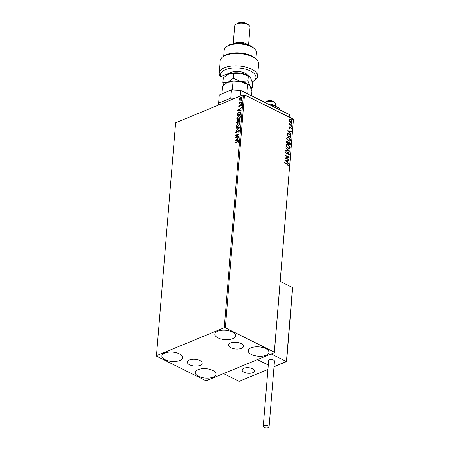 <?xml version="1.0" encoding="UTF-8"?>
<svg xmlns="http://www.w3.org/2000/svg" width="450" height="450" viewBox="0 0 450 450"><rect width="100%" height="100%" fill="white"/><g stroke="black" fill="none" stroke-linecap="round" stroke-linejoin="round"><path stroke-width="0.67" d="M241.211 343.553A7.487 3.381 -175.3 0 0 233.252 342.349A7.487 3.381 -175.3 0 0 228.606 345.054A7.487 3.381 -175.3 0 0 230.923 347.788A7.487 3.381 -175.3 0 0 238.888 348.992A7.487 3.381 -175.3 0 0 243.529 346.286A7.487 3.381 -175.3 0 0 241.211 343.553M199.924 360.562A7.487 3.381 -175.3 0 0 191.964 359.359A7.487 3.381 -175.3 0 0 187.318 362.07A7.487 3.381 -175.3 0 0 189.636 364.804A7.487 3.381 -175.3 0 0 197.601 366.007A7.487 3.381 -175.3 0 0 202.241 363.296A7.487 3.381 -175.3 0 0 199.924 360.562M198.518 376.324A10.401 4.697 4.7 0 1 195.3 372.527A10.401 4.697 4.7 0 1 201.752 368.764A10.401 4.697 4.7 0 1 212.811 370.434A10.401 4.697 4.7 0 1 216.028 374.231A10.401 4.697 4.7 0 1 209.576 377.994A10.401 4.697 4.7 0 1 198.518 376.324M218.036 337.916A10.401 4.697 4.7 0 1 214.819 334.119A10.401 4.697 4.7 0 1 221.271 330.356A10.401 4.697 4.7 0 1 232.329 332.027A10.401 4.697 4.7 0 1 235.547 335.824A10.401 4.697 4.7 0 1 229.095 339.587A10.401 4.697 4.7 0 1 218.036 337.916M251.449 354.516A10.401 4.697 4.7 0 1 248.231 350.719A10.401 4.697 4.7 0 1 254.683 346.956A10.401 4.697 4.7 0 1 265.742 348.626A10.401 4.697 4.7 0 1 268.959 352.423A10.401 4.697 4.7 0 1 262.507 356.186A10.401 4.697 4.7 0 1 251.449 354.516M165.105 359.73A10.401 4.697 4.7 0 1 161.888 355.933A10.401 4.697 4.7 0 1 168.339 352.17A10.401 4.697 4.7 0 1 179.398 353.841A10.401 4.697 4.7 0 1 182.616 357.637A10.401 4.697 4.7 0 1 176.164 361.401A10.401 4.697 4.7 0 1 165.105 359.73M239.698 100.221L239.333 99.411L239.861 98.235L240.851 97.481L241.779 97.448L242.134 98.258L240.626 100.187L239.698 100.221M241.74 102.459L239.034 103.573L239.462 103.039L239.186 102.263L239.94 102.791L241.774 102.088L241.74 102.459M239.276 103.478L239.687 103.151L239.186 102.263M239.4 102.504L240.159 102.898L241.757 102.296M239.091 106.622L238.776 106.149L239.22 105.278L239.445 106.194L240.857 104.608L241.577 105.064L241.144 105.969L241.239 105.238L240.84 104.968L239.428 106.56L238.776 106.149L239.428 106.56M239.113 105.992L239.67 106.307L239.698 106.009M239.923 106.116L240.857 104.608L241.577 105.064M241.132 105.975L241.459 105.351L240.84 104.968M240.868 113.085L240.778 114.204L237.071 115.729L237.358 113.805L239.214 111.994L240.486 111.909L240.868 113.085M240.193 121.337L236.486 122.861L237.549 120.701L238.303 120.825L239.31 119.677L239.974 119.644L240.193 121.337M238.129 120.668L238.523 120.938L239.31 119.677M239.659 127.789L235.828 130.854L238.77 128.126L236.053 128.121L236.087 127.716L239.659 127.789M238.972 136.153L238.944 136.519L235.237 138.049L238.196 134.511L235.434 135.653L235.463 135.281L239.169 133.757L236.216 137.289L238.972 136.153M238.05 142.971L238.213 142.009L237.302 141.891L234.838 142.903L234.866 142.537L238.376 141.306L238.596 141.846L238.095 142.931L238.174 141.801M224.241 327.769L156.487 355.686L156.516 356.181L205.521 380.526L206.606 380.582L274.359 352.665L274.331 352.17L225.326 327.831L224.241 327.769L243.394 94.826L175.641 122.743L156.487 355.686M235.046 140.383L238.882 137.261L237.623 138.645L237.51 139.989L238.657 139.995L238.624 140.394L235.046 140.383M239.507 130.793L238.607 132.204L239.124 130.978L238.551 130.562L236.987 132.452L235.845 132.902L235.614 132.373L236.317 131.186L235.991 132.221L236.419 132.508L238.584 130.191L239.214 130.174L239.507 130.793M238.691 132.126L239.344 131.085L238.551 130.562M235.991 132.221L236.644 132.621L236.919 132.092M237.988 126.517L236.672 126.579L236.177 125.505L238.275 122.839L239.558 122.771L240.075 123.874L237.988 126.517M238.579 119.385L237.257 119.447L236.762 118.373L238.86 115.706L240.148 115.639L240.66 116.741L238.579 119.385M237.482 110.751L241.318 107.623L240.058 109.007L239.946 110.351L241.093 110.357L241.059 110.756L237.482 110.751M241.386 103.736L241.104 103.556L241.718 103.297M241.616 100.907L241.335 100.727L241.667 100.294L241.954 100.474L241.616 100.907L241.335 100.727L241.667 100.294L241.954 100.474M241.999 96.294L241.712 96.114L242.331 95.861M274.331 352.17L293.484 119.228L274.359 352.665M289.614 121.478L289.226 120.246L289.777 119.486L290.818 119.633L292.174 121.714L291.707 122.451L290.593 122.338L289.614 121.478M291.78 125.871L288.928 124.453L288.962 124.087L289.378 124.296L289.086 123.188L289.879 124.481L291.808 125.499L291.78 125.871M288.669 126.984L289.136 126.472L289.378 127.682L290.858 127.328L291.611 128.514L291.167 129.082L290.841 127.704L289.361 128.059L288.669 126.984M289.361 126.81L288.81 127.226L289.378 127.682M289.164 127.772L290.858 127.328M290.919 128.739L291.262 128.385M290.559 127.659L289.811 128.16M290.908 136.496L290.812 137.61L286.914 135.675L287.213 133.881L287.64 133.498L289.159 133.718C290.284 134.224 290.869 135.146 290.908 136.496L290.616 137.514M286.633 141.474L288.022 142.453L289.294 142.104L290.306 143.786L290.228 144.743L286.329 142.808L286.729 141.418L287.443 141.508L288.236 142.369L288.568 142.026M289.699 151.2L285.671 150.801L285.705 150.401L288.759 150.705L285.896 148.067L285.93 147.667L289.699 151.2M289.007 159.564L288.979 159.93L285.081 157.995L288.186 157.044L285.278 155.599L285.306 155.227L289.204 157.162L286.11 158.124L289.007 159.564L288.782 159.834M287.274 164.143L284.681 162.855L284.709 162.484L287.342 163.794L288.636 165.347L288.113 166.028L287.831 165.696L288.236 165.15L287.274 164.143M293.484 119.228L244.479 94.888L225.326 327.831M284.889 160.329L288.917 160.672L288.883 161.072L287.595 160.942L287.483 162.292L288.658 163.806L284.889 160.329M287.252 152.927L288.574 152.758L289.547 154.294L288.608 154.946L288.433 154.547L289.142 154.119L288.54 153.124L286.29 153.54L285.452 152.229L286.189 151.633L286.403 152.038L285.851 152.438L286.301 153.163L287.629 152.724M289.164 154.862L288.608 154.946M288.433 154.547L289.142 154.119M288.146 153.051L286.898 153.647M285.823 151.723L286.189 151.633L286.172 152.089M286.403 152.038L285.637 152.522L286.301 153.163M287.933 148.213L286.014 145.367L286.684 144.338L288.214 144.512L290.115 147.369L289.451 148.376L287.933 148.213M288.517 141.081L286.599 138.234L287.274 137.205L288.804 137.379L290.7 140.237L290.036 141.244L288.517 141.081M287.325 130.697L291.353 131.034L291.324 131.434L290.031 131.31L289.924 132.654L291.099 134.168L287.325 130.697M291.409 126.9L291.111 126.433L291.459 126.287L291.757 126.754L291.195 126.99M291.111 126.433L291.459 126.287L291.549 126.844M291.639 124.071L291.341 123.604L291.69 123.457L291.994 123.924L291.431 124.161M291.341 123.604L291.69 123.457L291.78 124.014M292.022 119.464L291.718 118.991L292.072 118.845L292.371 119.317L291.808 119.548M291.718 118.991L292.072 118.845L292.157 119.402M243.394 94.826L244.479 94.888M284.698 162.669L287.134 163.879L288.636 165.347M288.428 165.437L287.904 166.118M284.946 160.386L288.917 160.672M288.709 160.757L288.681 161.049M287.483 162.292L287.595 160.942M287.274 162.377L288.692 163.406M285.829 160.768L286.886 162.023L287.184 160.903L285.829 160.768L287.1 161.933M285.086 157.944L288.186 157.044M285.294 155.413L289.204 157.162M288.799 159.649L286.11 158.124M287.038 153.017L288.366 152.843L289.547 154.294M289.333 154.378L289.046 154.901M288.219 154.637L288.934 154.209L288.219 154.637M287.477 153.354L286.689 153.731M286.189 152.128L285.637 152.522L286.189 152.128M286.093 153.253L286.824 153.191M285.694 150.508L288.759 150.705M285.907 147.926L289.434 151.178M286.582 144.388L288.214 144.512M288.006 144.602L290.115 147.369M289.901 147.459L289.339 148.416M286.869 144.787L286.206 145.637L287.747 147.932L289.069 148.016M288.186 144.883L286.965 144.737L286.414 145.547L287.961 147.842L289.181 147.977L289.716 147.184L288.186 144.883M288.467 142.076L289.294 142.104M289.08 142.194L290.306 143.786M290.093 143.876L290.031 144.647M289.26 142.476L288.309 142.796L289.052 142.56L288.309 142.796L288.197 143.544L289.856 144.18L289.26 142.476L288.517 142.706L288.411 143.46L289.856 144.18M287.421 141.879L286.549 142.723L288.011 143.257L287.421 141.879L286.757 142.639L288.011 143.257M287.168 137.256L288.804 137.379M288.591 137.469L290.7 140.237M290.492 140.327L289.924 141.283M287.454 137.655L286.791 138.504L288.338 140.799L289.654 140.884M288.771 137.751L287.55 137.604L287.004 138.414L288.546 140.709L289.766 140.844L290.301 140.051L288.771 137.751M287.539 133.549L289.159 133.718M288.945 133.808C290.076 134.308 290.655 135.236 290.694 136.586M287.82 133.965L287.353 134.342L287.134 135.596L290.447 137.047L290.458 135.613L289.125 134.089L287.561 134.257L287.347 135.506L290.447 137.047M287.353 134.342L287.719 133.999M287.381 130.748L291.353 131.034M291.144 131.119L291.116 131.417M289.924 132.654L290.031 131.31M289.71 132.744L291.127 133.768M288.27 131.136L289.322 132.384L289.62 131.265L288.27 131.136L289.536 132.3M288.928 126.574L289.198 126.883M289.147 126.9L288.81 127.226L289.147 126.9M289.755 127.586L290.194 127.322M290.644 127.418L291.611 128.514M291.403 128.604L290.953 129.172M289.598 128.244L290.233 127.907M290.897 126.517L291.246 126.371M288.945 124.267L289.378 124.296M288.968 123.384L289.373 123.514M289.097 123.739L289.17 124.026M289.367 124.301L289.879 124.481M289.665 124.571L291.808 125.499M291.127 123.694L291.482 123.547M289.564 119.576L290.818 119.633M290.604 119.717L292.174 121.714M291.96 121.798L291.594 122.49M289.828 119.959L289.361 120.51L290.419 122.057L291.364 122.102M290.79 120.004L289.929 119.908L289.575 120.42L290.627 121.967L291.476 122.068L291.825 121.539L290.79 120.004M291.51 119.081L291.859 118.935M235.091 142.644L238.477 141.379M238.438 142.121L238.303 141.829M235.333 140.383L238.854 137.571M238.646 140.102L237.51 139.989M235.941 139.984L237.364 140.102L237.229 138.954L235.941 139.984L237.144 139.989L237.229 138.954M235.631 137.886L238.196 134.511M235.688 135.394L239.001 134.027M238.956 136.361L236.216 137.289M239.344 131.085L238.77 130.674L239.344 131.085M235.969 132.941L235.614 132.373M235.834 132.486L236.537 131.299M236.216 132.334L236.644 132.621L236.216 132.334M237.139 132.199L237.324 131.484M237.549 131.591L238.584 130.191M238.809 130.303L239.321 130.241M236.087 130.562L238.77 128.126M236.284 128.121L236.087 127.716M236.306 127.828L239.597 127.839M236.796 126.63L236.177 125.505M236.402 125.617L238.275 122.839M238.5 122.946L239.664 122.833M237.094 126.253L238.241 126.259L239.917 124.149L239.389 123.21M238.247 123.204L236.559 125.331L236.976 126.208L238.022 126.152L239.692 124.043L239.293 123.154L238.247 123.204M236.728 122.76L237.549 120.701M237.774 120.808L238.523 120.938M239.535 119.79L240.081 119.711M240.097 120.808L239.282 120.049L238.466 121.691L240.064 121.23L239.501 120.156M239.282 120.049L239.794 120.105M238.32 121.77L237.527 121.067L236.897 122.338L238.309 121.956L237.752 121.174M237.527 121.067L238.033 121.123M238.309 121.956L238.101 121.657M236.897 122.338L238.084 121.849M240.064 121.23L239.878 120.701M238.466 121.691L239.839 121.123M237.381 119.498L236.762 118.373M236.987 118.485L238.86 115.706M239.085 115.813L240.255 115.701M237.679 119.121L238.826 119.126L240.502 117.017L239.979 116.078M238.832 116.072L237.144 118.198L237.561 119.076L238.607 119.019L240.278 116.91L239.884 116.021L238.832 116.072M237.313 115.627L237.358 113.805M237.583 113.918L239.214 111.994M239.439 112.106L240.587 111.971M240.671 112.753L239.181 112.365L237.696 113.856L237.482 115.206L240.649 114.097L240.671 112.753L240.261 112.348M237.482 115.206L240.429 113.991L240.373 112.393M237.769 110.751L241.29 107.933M241.082 110.469L239.946 110.351M238.376 110.351L239.799 110.464L239.664 109.322L238.376 110.351L239.58 110.351L239.664 109.322M239.001 106.262L239.445 105.39M239.333 106.099L239.67 106.307L239.333 106.099M241.076 104.715L241.459 104.653M241.459 105.351L241.065 105.081L241.459 105.351M241.611 103.843L241.324 103.663M241.661 103.23L241.942 103.41M239.687 103.151L239.293 102.696M239.619 102.617L240.159 102.898L239.619 102.617M241.841 101.014L241.554 100.834M241.892 100.401L242.173 100.581M239.923 100.333L239.333 99.411M239.552 99.523L239.861 98.235M240.081 98.347L240.851 97.481M241.076 97.588L241.881 97.509M240.058 99.894L240.885 99.928L242.027 98.505L241.639 97.881M240.823 97.847L239.664 99.276L239.946 99.849L240.66 99.816L241.802 98.392L241.543 97.813L240.823 97.847M242.218 96.407L241.937 96.227M242.269 95.788L242.556 95.968M244.046 372.24A6.165 2.784 4.7 0 1 242.139 369.99A6.165 2.784 4.7 0 1 245.964 367.762A6.165 2.784 4.7 0 1 252.518 368.752A6.165 2.784 4.7 0 1 254.424 371.002A6.165 2.784 4.7 0 1 250.599 373.23A6.165 2.784 4.7 0 1 244.046 372.24M267.93 369.484L239.136 381.347L223.543 373.601L257.423 359.646L268.29 365.046L257.423 359.646L271.187 353.976L286.442 361.553L292.528 287.561L280.215 281.447M267.041 101.222A3.853 1.738 4.7 0 1 267.086 101.188A3.853 1.738 4.7 0 1 267.131 101.16A3.853 1.738 4.7 0 1 273.713 101.734L274.95 102.864A5.394 2.436 -175.3 0 0 265.742 102.06A5.394 2.436 -175.3 0 0 265.68 102.099A5.394 2.436 -175.3 0 0 265.151 102.555M275.417 106.228L275.591 104.153A5.394 2.436 -175.3 0 0 274.95 102.864M253.389 372.381A6.165 2.784 -175.3 0 0 254.424 371.002A6.165 2.784 -175.3 0 0 250.172 367.965A6.165 2.784 -175.3 0 0 243.169 368.612A6.165 2.784 -175.3 0 0 242.139 369.99A6.165 2.784 -175.3 0 0 246.386 373.027A6.165 2.784 -175.3 0 0 253.389 372.381M292.511 288.27L292.528 287.561L292.511 288.27M286.493 361.44L274.033 366.666M264.15 427.5A2.925 1.322 -175.3 0 0 267.266 427.973A2.925 1.322 -175.3 0 0 269.083 426.909A2.925 1.322 -175.3 0 0 268.178 425.841A2.925 1.322 -175.3 0 0 265.061 425.374A2.925 1.322 -175.3 0 0 263.244 426.431A2.925 1.322 -175.3 0 0 264.15 427.5M269.083 426.909L274.489 361.142A2.925 1.322 -175.3 0 0 273.583 360.073A2.925 1.322 -175.3 0 0 270.467 359.601A2.925 1.322 -175.3 0 0 268.656 360.658L263.244 426.431M269.73 104.828L272.256 104.659L279.973 108.489L279.861 109.862M272.256 104.659L272.143 106.031M234.877 98.336L230.777 98.117L218.582 103.14L219.257 94.922L231.452 89.893L240.66 90.394L289.401 114.598L289.192 117.096M218.582 103.14L218.683 105.008M230.777 98.117L231.452 89.893M240.66 90.394L240.188 96.148M252.219 81.861A17.719 7.999 -175.3 0 0 253.192 81.298A17.719 7.999 -175.3 0 0 250.47 70.999A17.719 7.999 -175.3 0 0 229.657 68.456A17.719 7.999 -175.3 0 0 221.012 76.556L231.053 72.422A10.013 4.522 4.7 0 1 247.089 74.447A10.013 4.522 4.7 0 1 247.978 75.544M221.012 76.556L220.399 76.5A19.26 8.691 4.7 0 1 219.212 73.069A19.26 8.691 4.7 0 1 231.159 66.099A19.26 8.691 4.7 0 1 251.64 69.193A19.26 8.691 4.7 0 1 257.602 76.224A19.26 8.691 4.7 0 1 254.604 80.392L253.192 81.298M226.716 46.53L228.122 45.619A14.636 6.609 4.7 0 1 250.493 45.838A14.636 6.609 4.7 0 1 253.294 47.683L254.531 48.814A16.178 7.301 -175.3 0 0 251.438 46.772A16.178 7.301 -175.3 0 0 226.716 46.53A16.178 7.301 -175.3 0 0 224.196 50.029L223.684 56.273M255.932 58.922L256.444 52.678A16.178 7.301 -175.3 0 0 254.531 48.814M234.298 43.571A7.706 3.476 4.7 0 1 246.066 43.689A7.706 3.476 4.7 0 1 247.534 44.657M235.868 24.39L237.279 23.479A6.165 2.784 4.7 0 1 246.696 23.574A6.165 2.784 4.7 0 1 247.877 24.351L249.114 25.481A7.706 3.476 -175.3 0 0 247.641 24.508A7.706 3.476 -175.3 0 0 235.868 24.39A7.706 3.476 -175.3 0 0 234.669 26.055L233.218 43.751M248.574 45.017L250.026 27.321A7.706 3.476 -175.3 0 0 249.114 25.481M257.602 76.224L258.615 63.894A19.26 8.691 -175.3 0 0 256.337 59.293A19.26 8.691 -175.3 0 0 223.222 56.571A19.26 8.691 -175.3 0 0 220.224 60.733L219.212 73.069M223.222 56.571L224.629 55.659A17.719 7.999 4.7 0 1 255.099 58.163L256.337 59.293M246.836 74.936A8.477 3.825 -175.3 0 0 246.364 73.873M222.322 93.656L221.979 93.578L222.581 86.22L226.153 83.216L227.925 82.277L240.452 81.416L249.126 85.129L249.919 86.119L251.904 91.344L251.539 95.794M247.635 84.499L247.028 91.856L244.659 92.374M247.624 93.847L247.028 91.856M232.971 81.939L232.369 89.297L231.739 89.91M233.499 90.006L232.369 89.297M226.282 83.138A13.095 5.912 4.7 0 1 226.378 83.07A13.095 5.912 4.7 0 1 227.925 82.277A13.095 5.912 4.7 0 1 240.452 81.416A13.095 5.912 4.7 0 1 248.895 84.926A13.095 5.912 4.7 0 1 249.036 85.05M251.117 88.779L252.203 87.739L249.919 86.119L247.933 80.893L240.452 81.416L233.269 78.334L227.925 82.277L222.879 82.614L223.667 85.179M226.958 74.914A13.095 5.912 4.7 0 1 227.053 74.852A13.095 5.912 4.7 0 1 228.6 74.053A13.095 5.912 4.7 0 1 241.127 73.192A13.095 5.912 4.7 0 1 249.57 76.703A13.095 5.912 4.7 0 1 249.711 76.832M222.879 82.614L223.256 77.996L226.828 74.998L228.6 74.053L241.127 73.192L249.801 76.911L250.594 77.895L252.579 83.121L252.203 87.739M248.31 76.275L247.933 80.893M233.646 73.716L233.269 78.334M267.086 101.188L265.68 102.099M286.599 361.581L292.657 287.865M274.028 366.772L286.588 361.598M246.206 73.766L246.139 74.621M230.85 72.506L230.782 73.361"/></g></svg>
